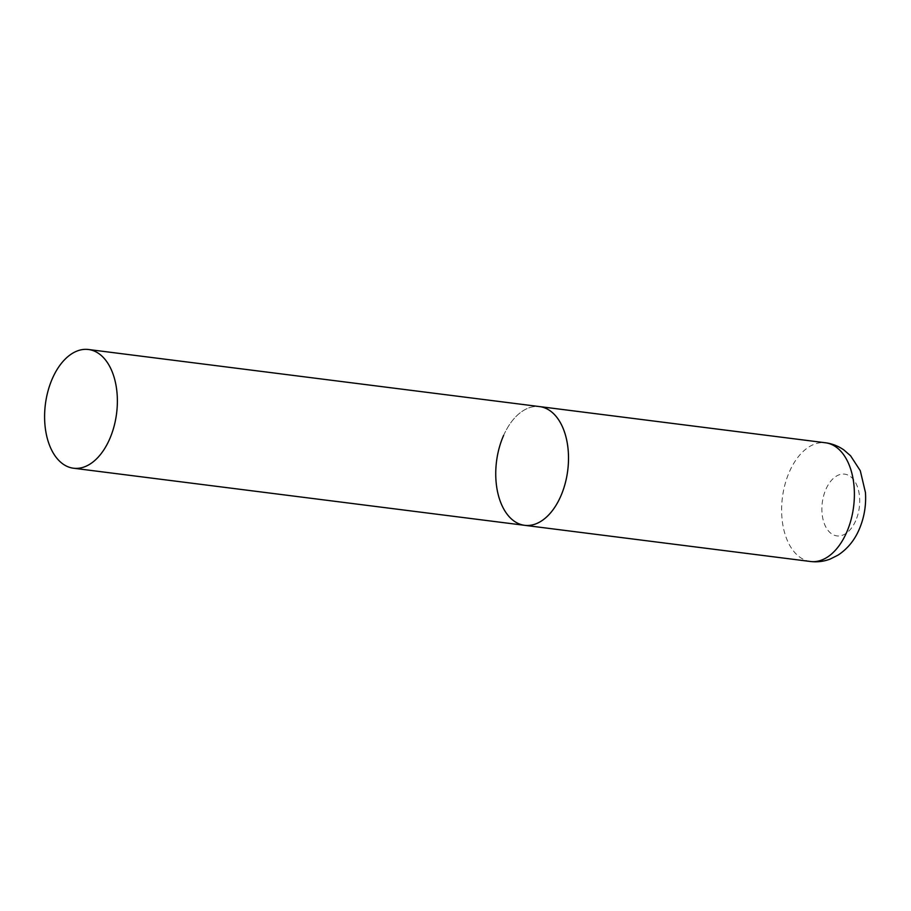 <?xml version="1.0" encoding="UTF-8"?>
<svg xmlns="http://www.w3.org/2000/svg" width="911" height="911" viewBox="0 0 911 911"><rect width="100%" height="100%" fill="white"/><g stroke="black" fill="none" stroke-linecap="round" stroke-linejoin="round"><path stroke-width="0.68" stroke-dasharray="4.55 3.42" d="M503.635 435.39A59.83 35.893 97.2 0 1 539.642 406.602A59.83 35.893 -82.8 0 0 499.194 447.939A59.83 35.893 -82.8 0 0 509.488 517.038A59.83 35.893 -82.8 0 0 524.611 525.317M810.494 561.495A59.83 35.893 97.2 0 1 789.507 471.579A59.83 35.893 97.2 0 1 825.514 442.78M855.623 520.921A31.111 18.664 97.2 0 1 829.033 531.591A31.111 18.664 97.2 0 1 825.981 489.127A31.111 18.664 97.2 0 1 852.571 478.457A31.111 18.664 97.2 0 1 855.623 520.921"/><path stroke-width="1.37" d="M88.492 349.505A59.83 35.893 -82.8 0 0 48.055 390.842A59.83 35.893 -82.8 0 0 58.35 459.941A59.83 35.893 -82.8 0 0 73.472 468.22A59.83 35.893 -82.8 0 0 113.921 426.872A59.83 35.893 -82.8 0 0 103.615 357.784A59.83 35.893 -82.8 0 0 88.492 349.505L825.514 442.78A59.83 35.893 97.2 0 1 846.501 532.707A59.83 35.893 97.2 0 1 810.494 561.495L524.611 525.317A59.83 35.893 -82.8 0 0 565.059 483.969A59.83 35.893 -82.8 0 0 554.765 414.881A59.83 35.893 -82.8 0 0 539.642 406.602A59.83 35.893 97.2 0 1 560.618 496.518A59.83 35.893 97.2 0 1 524.611 525.317A59.83 35.893 97.2 0 1 503.635 435.39M810.494 561.495C817.224 562.303 823.749 561.506 830.08 559.115L838.018 555.141C847.367 548.969 854.381 540.474 859.073 529.667C864.175 517.892 866.304 505.503 865.45 492.532L860.291 470.725L850.589 455.796L843.893 449.966C838.359 446.071 832.233 443.68 825.514 442.78M524.611 525.317L73.472 468.22"/></g></svg>
